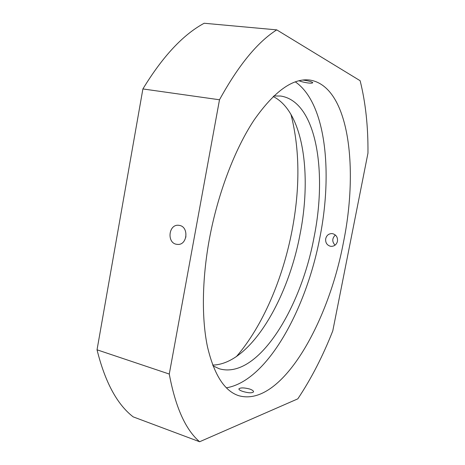 <?xml version="1.0" encoding="UTF-8"?>
<svg xmlns="http://www.w3.org/2000/svg" width="465" height="465" viewBox="0 0 465 465"><rect width="100%" height="100%" fill="white"/><g stroke="black" fill="none" stroke-linecap="round" stroke-linejoin="round"><path stroke-width="0.7" d="M290.939 114.262C299.832 149.172 300.192 187.982 292.02 230.692C282.767 278.785 262.812 326.046 236.33 356.684M325.715 238.69C326.575 235.43 328.592 233.726 331.754 233.581L332.742 233.703C336.265 234.848 337.84 237.371 337.468 241.259C336.619 244.404 334.661 246.101 331.592 246.363L330.284 246.229C326.831 245.061 325.302 242.55 325.715 238.69M335.37 235.023C332.033 238.301 331.923 241.684 335.044 245.165M185.872 233.54L185.855 237.202M176.212 244.241C166.749 242.422 168.696 224.467 178.281 225.252L179.63 225.426C188.964 227.06 187.424 244.817 177.985 244.445L176.212 244.241M242.811 391.437C240.074 390.501 238.772 389.641 238.917 388.856C240.463 387.543 244.026 387.595 249.618 389.002C252.379 389.978 253.675 390.943 253.512 391.902C251.978 393.227 248.409 393.076 242.811 391.437M302.878 80.05C308.516 80.829 311.8 81.701 312.736 82.665C312.614 83.189 311.068 83.287 308.097 82.973C304.424 82.439 301.378 81.701 298.966 80.759M343.408 242.556C358.678 168.313 349.285 86.112 309.731 80.038C292.845 77.951 274.309 91.268 254.123 119.987C234.889 148.957 217.812 193.481 209.372 239.086C201.95 279.546 201.583 318.717 207.454 346.71C214.051 374.674 224.444 390.989 238.632 395.657C280.819 407.863 328.203 323.75 343.408 242.556M226.374 387.822C267.468 380.975 306.389 308.783 319.897 237.417C332.771 172.87 326.174 103.143 295.298 81.857M212.993 365.85L219.248 368.751C257.604 380.021 300.971 308.574 314.055 237.185C327.314 172.073 316.624 101.515 280.686 96.034L273.786 95.97M212.703 365.089C250.304 364.246 287.98 299.408 300.076 234.122C311.852 174.997 303.575 111.652 273.199 96.534M142.895 88.943C162.645 56.509 183.071 34.613 204.17 23.25L276.745 29.87C257.511 42.036 238.429 65.338 219.497 99.772L142.895 88.943L97.034 349.808L169.272 374.052C175.468 407.224 185.587 429.788 199.625 441.75L133.159 416.855C117.081 404.405 105.038 382.056 97.034 349.808M199.625 441.75L297.815 398.848C311.166 378.87 322.826 356.207 332.789 330.848L367.966 153.13C368.199 126.608 365.583 102.469 360.131 80.718L276.745 29.87M219.497 99.772L169.272 374.052M178.281 225.252L178.583 225.269"/></g></svg>
